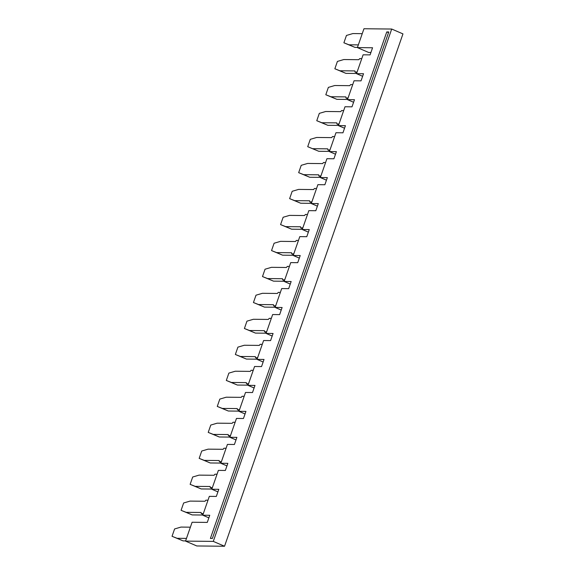 <?xml version="1.0" encoding="UTF-8"?>
<svg xmlns="http://www.w3.org/2000/svg" width="575" height="575" viewBox="0 0 575 575"><rect width="100%" height="100%" fill="white"/><g stroke="black" fill="none" stroke-linecap="round" stroke-linejoin="round"><path stroke-width="0.86" d="M357.391 47.603L372.564 47.761L370.084 54.884L363.098 54.812L356.536 73.657L363.522 73.729L361.043 80.852L354.049 80.78L347.487 99.633L354.48 99.705L351.993 106.828L345.007 106.756L338.445 125.609L345.431 125.681L342.952 132.803L335.965 132.732L329.396 151.584L336.389 151.656L333.91 158.779L326.916 158.707L320.354 177.553L327.34 177.632L324.861 184.748L317.874 184.676L311.305 203.528L318.298 203.6L315.819 210.723L308.825 210.651L302.263 229.504L309.249 229.576L306.77 236.699L299.783 236.627L293.214 255.48L300.207 255.552L297.728 262.674L290.734 262.603L284.172 281.448L291.158 281.527L288.679 288.643L281.692 288.571L275.13 307.424L282.117 307.496L279.637 314.618L272.643 314.547L266.081 333.399L273.075 333.471L270.588 340.594L263.602 340.522L257.039 359.375L264.026 359.447L261.546 366.57L254.56 366.498L247.99 385.343L254.984 385.423L252.504 392.538L245.511 392.466L238.948 411.319L245.935 411.391L243.455 418.514L236.469 418.442L229.899 437.295L236.893 437.367L234.413 444.489L227.42 444.418L220.857 463.27L227.844 463.342L225.364 470.465L218.378 470.393L211.808 489.246L218.802 489.318L216.322 496.433L209.329 496.362L202.767 515.214L209.753 515.286L207.273 522.409L192.1 522.251L185.531 541.104L213.289 541.391L391.712 29.037L363.953 28.75L357.391 47.603L368.64 52.462L370.925 52.483M362.243 33.666L352.863 33.566L346.452 35.449L343.893 42.794L354.947 47.387L357.456 47.409M386.767 31.927L210.393 538.423L212.383 538.437L388.765 31.948L386.767 31.927L388.542 32.574M357.097 72.04L355.012 72.019L354.876 70.926L339.904 70.768L334.851 68.77L337.41 61.424L343.814 59.541L358.786 59.699L359.684 58.614L361.768 58.636M334.851 68.77L345.906 73.363L356.601 73.471M339.904 70.768L345.906 73.363M358.333 44.893L348.953 44.792L343.893 42.794M298.447 240.451L296.369 240.429L295.471 241.514L280.499 241.356L274.095 243.239L271.537 250.585L282.591 255.178L276.589 252.583L291.561 252.741L291.697 253.834L293.516 254.617M282.591 255.178L293.286 255.286M293.214 255.48L299.316 258.11M356.536 73.657L362.631 76.295M185.531 541.104L196.779 545.962L224.537 546.25L402.96 33.896L391.712 29.037M348.953 44.792L354.947 47.387M355.012 72.019L356.831 72.802M348.055 98.016L345.97 97.994L345.827 96.895L330.862 96.744L325.809 94.746L328.361 87.393L334.772 85.517L349.737 85.668L350.635 84.59L352.719 84.611M347.487 99.633L353.582 102.271M345.97 97.994L347.789 98.778M325.809 94.746L336.857 99.331L347.552 99.446M330.862 96.744L336.857 99.331M339.006 123.984L336.921 123.963L336.785 122.87L321.813 122.719L316.76 120.714L319.319 113.368L325.723 111.493L340.695 111.643L341.593 110.558L343.678 110.58M338.445 125.609L344.54 128.239M336.921 123.963L338.74 124.753M316.76 120.714L327.815 125.307L338.51 125.415M321.813 122.719L327.815 125.307M329.964 149.96L327.879 149.938L329.698 150.722M318.766 151.282L307.718 146.69L318.766 151.282L329.461 151.39M307.718 146.69L310.277 139.344L316.681 137.461L331.646 137.619L332.544 136.534L334.628 136.555M312.771 148.688L327.736 148.846L327.879 149.938M320.354 177.553L326.449 180.191M320.915 175.936L318.83 175.914L318.694 174.822L303.722 174.663L298.669 172.665L301.228 165.32L307.632 163.437L322.604 163.595L323.502 162.509L325.587 162.531M298.669 172.665L309.724 177.258L320.419 177.366M303.722 174.663L309.724 177.258M318.83 175.914L320.649 176.697M311.305 203.528L317.407 206.166M311.873 201.911L309.788 201.89L309.645 200.79L294.68 200.639L289.627 198.641L292.186 191.295L298.59 189.412L313.555 189.563L314.453 188.485L316.537 188.507M289.627 198.641L300.682 203.227L311.377 203.342M294.68 200.639L300.682 203.227M309.788 201.89L311.607 202.673M329.396 151.584L335.498 154.215M302.824 227.88L300.739 227.858L300.603 226.766L285.631 226.615L280.578 224.609L283.137 217.264L289.541 215.388L304.513 215.539L305.411 214.453L307.496 214.475M302.263 229.504L308.358 232.135M300.739 227.858L302.558 228.649M280.578 224.609L291.633 229.202L302.328 229.31M285.631 226.615L291.633 229.202M185.603 540.917L183.094 540.888L177.093 538.301L186.48 538.394M177.093 538.301L172.04 536.295L174.599 528.95L181.003 527.074L190.39 527.167M172.04 536.295L183.094 540.888M284.172 281.448L290.267 284.086M284.74 279.831L282.656 279.809L282.512 278.717L267.548 278.559L262.488 276.561L265.046 269.215L271.457 267.332L286.422 267.49L287.32 266.405L289.405 266.426M262.488 276.561L273.542 281.153L284.237 281.261M267.548 278.559L273.542 281.153M282.656 279.809L284.474 280.593M275.13 307.424L281.225 310.062M275.691 305.807L273.607 305.785L273.47 304.685L258.498 304.534L253.446 302.536L256.004 295.191L262.408 293.308L277.38 293.458L278.278 292.38L280.363 292.402M253.446 302.536L264.5 307.122L275.195 307.237M258.498 304.534L264.5 307.122M273.607 305.785L275.425 306.568M266.081 333.399L272.176 336.03M266.649 331.775L264.565 331.753L264.421 330.661L249.457 330.51L244.404 328.505L246.955 321.159L253.367 319.283L268.331 319.434L269.229 318.349L271.314 318.37M244.404 328.505L255.451 333.098L266.146 333.205M249.457 330.51L255.451 333.098M264.565 331.753L266.383 332.544M257.039 359.375L263.134 362.006M257.6 357.751L255.516 357.729L255.379 356.637L240.408 356.478L235.355 354.48L237.913 347.135L244.318 345.252L259.289 345.41L260.188 344.324L262.272 344.346M235.355 354.48L246.409 359.073L257.104 359.181M240.408 356.478L246.409 359.073M255.516 357.729L257.334 358.512M247.99 385.343L254.092 387.981M248.558 383.726L246.474 383.705L246.33 382.612L231.366 382.454L226.313 380.456L228.872 373.11L235.276 371.227L250.24 371.385L251.138 370.3L253.223 370.322M226.313 380.456L237.36 385.049L248.055 385.157M231.366 382.454L237.36 385.049M246.474 383.705L248.292 384.488M238.948 411.319L245.043 413.957M239.509 409.702L237.425 409.68L237.288 408.581L222.317 408.43L217.264 406.432L219.822 399.086L226.227 397.203L241.198 397.354L242.097 396.276L244.181 396.297M217.264 406.432L228.318 411.017L239.013 411.132M222.317 408.43L228.318 411.017M237.425 409.68L239.243 410.464M229.899 437.295L236.002 439.925M230.467 435.67L228.383 435.649L228.239 434.556L213.275 434.405L208.222 432.4L210.781 425.054L217.185 423.178L232.149 423.329L233.048 422.244L235.132 422.266M208.222 432.4L219.276 436.993L229.971 437.101M213.275 434.405L219.276 436.993M228.383 435.649L230.201 436.439M220.857 463.27L226.952 465.901M221.418 461.646L219.341 461.624L219.197 460.532L204.226 460.374L199.173 458.376L201.732 451.03L208.136 449.147L223.107 449.305L224.006 448.22L226.09 448.241M199.173 458.376L210.227 462.968L220.922 463.076M204.226 460.374L210.227 462.968M219.341 461.624L221.152 462.408M211.808 489.246L217.911 491.877M212.376 487.622L210.292 487.6L210.155 486.507L195.184 486.349L190.131 484.351L192.69 477.006L199.094 475.122L214.065 475.281L214.964 474.195L217.048 474.217M190.131 484.351L201.185 488.944L211.88 489.052M195.184 486.349L201.185 488.944M210.292 487.6L212.11 488.383M202.767 515.214L208.862 517.852M203.334 513.597L201.25 513.576L201.106 512.476L186.142 512.325L181.082 510.327L183.641 502.981L190.052 501.098L205.016 501.249L205.915 500.171L207.999 500.192M181.082 510.327L192.136 514.913L202.831 515.027M186.142 512.325L192.136 514.913M201.25 513.576L203.068 514.359M213.289 541.391L224.537 546.25M293.782 253.855L291.697 253.834M276.589 252.583L271.537 250.585"/></g></svg>
